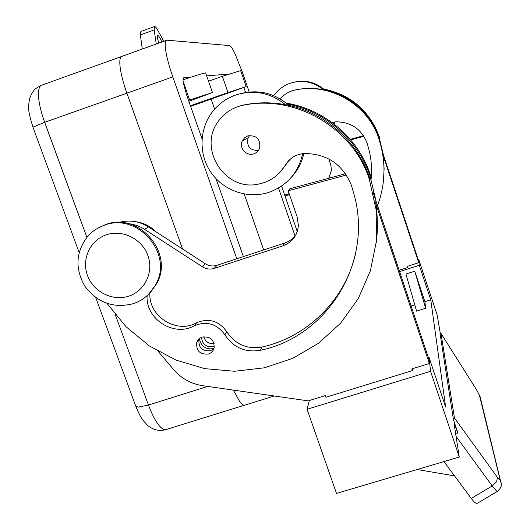 <?xml version="1.0" encoding="UTF-8"?>
<svg xmlns="http://www.w3.org/2000/svg" width="530" height="530" viewBox="0 0 530 530"><rect width="100%" height="100%" fill="white"/><g stroke="black" fill="none" stroke-linecap="round" stroke-linejoin="round"><path stroke-width="0.79" d="M158.814 43.115C157.377 38.478 157.066 35.967 157.861 35.576C158.801 35.815 160.133 37.968 161.855 42.029M240.653 70.629L222.368 76.327L227.999 92.578L246.165 86.628L190.634 106.364M205.673 73.007L205.647 72.935C203.447 73.1 195.901 75.412 183.016 79.878M188.514 100.322L212.47 92.545L188.852 101.29M236.804 258.786L172.813 76.896C169.249 66.654 166.877 57.889 165.711 50.608C164.711 43.732 165.135 40.26 166.996 40.181L229.603 45.593C230.696 45.818 232.451 48.435 234.883 53.444L242.21 71.709L249.312 92.326M166.181 40.472L122.304 56.213C120.085 56.418 119.349 59.983 120.098 66.912C121.019 74.24 123.271 82.985 126.862 93.161L172.813 76.896M233.399 390.12L239.414 401.124C241.415 403.886 243.071 405.271 244.396 405.278L245.297 405M183.519 77.864L183.764 77.771C182.956 77.91 182.804 79.593 183.314 82.832L186.553 94.737L202.003 138.754M104.489 225.204C137.853 212.079 173.747 254.108 155.621 284.729C150.58 293.978 143.087 300.311 133.129 303.716C113.612 308.592 97.56 302.815 84.979 286.392C74.684 268.445 75.75 251.584 88.172 235.817C92.697 230.928 98.136 227.39 104.489 225.204M106.351 234.797C122.496 229.205 142.053 238.944 147.883 255.486C153.958 271.956 144.902 290.983 128.744 296.144C112.671 301.543 93.419 291.937 87.51 275.58C81.368 259.302 90.12 240.143 106.351 234.797M98.421 227.84L105.616 224.568C138.853 211.496 174.608 253.367 156.542 283.868L148.274 294.574M280.231 98.978C284.285 94.201 289.373 91.186 295.495 89.934C330.183 82.64 367.913 104.655 378.784 138.535L378.957 139.039C386.118 161.557 385.635 183.738 377.512 205.594M273.685 95.658L275.746 93.035C279.701 88.53 284.504 85.277 290.148 83.276C302.285 79.507 313.336 81.633 323.293 89.649C314.27 87.987 305.267 88 296.277 89.709L293.514 90.398M335.126 121.893L334.529 124.358M294.706 82.037C305.611 79.818 315.39 82.263 324.049 89.351L324.698 89.928M334.596 121.96L334.139 124.06M201.513 337.365C202.281 344.407 206.19 347.448 213.252 346.494L214.418 346.03M107.06 303.452L126.133 326.825L149.42 345.958L175.986 360.082L204.752 368.642L234.591 371.265L264.291 367.82L292.646 358.386L318.477 343.301L340.677 323.115L358.247 298.615L370.384 270.79L376.479 240.805L376.187 209.946L369.178 178.822C352.695 127.73 295.336 94.26 243.098 105.258C233.054 107.338 224.965 112.473 218.817 120.661C197.067 147.883 224.813 191.913 258.454 184.102C270.154 181.724 279.118 175.39 285.345 165.108C289.711 158.039 296.051 154.164 304.372 153.488C327.182 153.753 342.883 164.446 351.483 185.566L354.762 197.008C372.219 264.848 326.215 336.835 260.449 350.284C245.317 352.801 233.458 347.647 224.892 334.834C216.902 323.757 206.713 320.729 194.311 325.738C174.039 337.378 145.412 319.126 147.128 295.641M302.663 153.634C298.357 172.641 287.207 185.507 269.214 192.238C248.053 199.373 223.236 190.767 210.675 171.992C198.041 153.276 199.386 126.783 214.107 109.71C219.983 102.939 227.145 98.05 235.605 95.049C253.81 89.391 270.439 92.611 285.498 104.701C271.897 102.177 258.362 102.191 244.88 104.741L240.428 105.868M213.935 348.7L210.516 350.747C202.182 351.43 198.339 347.66 198.995 339.438L199.22 338.822M208.409 354.02C211.338 353 213.245 351.012 214.127 348.071C214.451 339.962 210.523 336.292 202.327 337.06C199.571 338.021 197.71 339.863 196.756 342.585C196.1 350.9 199.982 354.709 208.409 354.02M253.903 153.793C256.765 152.739 258.706 150.758 259.72 147.85C260.462 139.019 256.46 135.044 247.715 135.918L244.522 137.807L242.329 140.808C238.679 147.877 246.536 156.688 253.903 153.793M199.326 338.73C201.128 346.587 206.018 349.86 213.981 348.561M501.3 483.201L500.035 479.504C500.234 480.677 499.359 479.948 497.412 477.318L454.468 418.051L453.461 419.78L457.98 433.229L454.342 424.139L454.283 424.961L459.278 457.046L430.552 371.305L307.069 409.286L309.334 400.534M455.542 433.063L457.98 433.229M456.058 436.375L492.204 485.944L471.256 498.425L474.284 502.129L475.92 503.215L477.292 503.301M417.143 469.527L454.541 475.88M471.256 498.425L443.948 461.59M428.452 357.783L429.095 357.584L445.644 407.027L430.757 299.794L424.881 301.649L425.636 308.288L416.593 311.143L405.92 274.036L414.738 271.214L424.881 301.649M411.121 306.002L414.778 304.843M429.095 357.584L430.552 371.305M158.198 351.39L173.76 369.721C181.465 378.546 191.085 383.872 202.626 385.694L308.235 400.872L325.314 395.599L325.897 397.275L412.386 370.609L412.3 368.767M459.278 457.046L336.51 493.417L307.069 409.286M376.293 242.674C377.87 229.755 377.724 216.797 375.856 203.785L429.34 363.507L411.817 368.913L412.386 370.609M454.468 418.051L441.013 333.502L476.404 389.497L440.98 333.41L439.96 333.006L453.461 419.78M430.757 299.794L419.29 265.285L418.647 259.23L437.157 314.952L440.231 333.039M419.29 265.285L399.607 271.599M425.636 308.288L414.738 271.214M418.647 259.23L418.117 259.402M399.156 270.254L407.444 267.59L407.384 266.345M382.15 151.169L418.541 260.674L418.753 262.695L407.06 266.451L407.444 267.59M373.107 192.43L428.863 359.002L429.34 363.507M128.2 223.62C134.09 224.223 139.562 226.144 144.617 229.384L202.486 266.828C206.203 269.121 210.112 269.637 214.213 268.399L282.927 245.834C292.282 242.25 297.436 235.459 298.397 225.455L297.171 216.975L288.161 190.767L289.804 188.799L345.52 173.721M118.899 222.468C129.201 219.639 139.019 221.109 148.354 226.88L205.368 263.774C209.032 266.027 212.881 266.544 216.922 265.318L284.636 243.058C289.413 241.441 293.229 238.56 296.091 234.426M288.161 190.767L346.388 175.019M375.856 203.785L374.842 200.757M355.65 253.128C345.454 299.649 307.466 337 261.986 347.037C247.013 349.528 235.293 344.434 226.82 331.76C218.923 320.809 208.846 317.815 196.577 322.77C176.477 334.324 148.095 316.145 149.93 292.858M376.181 201.612L369.927 175.675C357.81 139.43 324.916 110.863 287.2 104.026L288.684 105.351M303.836 153.521C301.795 162.697 297.588 170.673 291.215 177.451M242.846 93.114C259.263 89.643 274.05 93.28 287.2 104.026M242.528 105.265L241.634 105.569M279.125 173.237L290.341 159.079M258.329 150.566C249.802 150.46 246.397 146.201 248.113 137.793L249.65 135.481M369.436 179.584L369.503 177.451C357.2 140.662 323.797 111.645 285.498 104.701M214.147 343.665C208.866 344.076 205.421 341.764 203.805 336.722M286.12 103.118C324.34 109.153 358.022 137.767 370.238 174.377L370.178 176.417M242.528 105.371L243.409 105.053M135.514 221.686C143.392 222.686 150.175 226.038 155.873 231.743M284.703 195.133L289.148 193.642M328.421 178.352L329.779 176.543M350.217 139.344L363.487 135.7M383.422 181.273L384.124 168.394L383.124 155.489L418.753 262.695M285.007 196.007L289.453 194.523M328.732 178.265L331.508 170.209L330.713 164.519L328.819 158.921M350.688 139.893L363.865 136.276M383.124 155.489L382.706 154.237M383.269 154.528L379.116 137.144C369.304 111.353 350.953 95.426 324.049 89.351M294.441 90.133L294.044 90.259M379.281 137.641L379.255 136.568C369.33 110.578 350.767 94.704 323.565 88.947M294.832 90.027L294.441 90.16M378.957 139.039L378.93 137.932C369.019 111.883 350.476 95.784 323.293 89.649M371.099 179.273C372.06 169.653 371.437 160.113 369.231 150.646L367.071 143.047C361.42 129.035 351.039 121.966 335.94 121.827L332.098 122.523M376.439 208.283L376.088 209.111M263.702 249.941L244.211 194.026L263.702 249.941M211.152 99.196L214.61 109.127L211.159 99.189M243.913 87.609L245.655 92.664M278.522 188.011L295.018 235.876M243.383 256.619L216.021 178.69M182.539 249.001L126.862 93.161M245.085 405.066L244.621 405.212M281.582 186.07L297.257 231.59M183.764 77.771L190.866 77.188M206.673 75.883L229.066 74.028M163.763 41.34L157.814 30.376C156.416 27.838 155.356 26.54 154.627 26.5L154.17 29.925L156.251 44.036M190.409 105.715L227.999 92.578M208.522 81.196L222.368 76.327M154.389 26.586L140.914 31.449L140.364 34.901L142.292 49.045M86.88 237.301L44.659 122.297C41.035 112.254 38.982 103.529 38.498 96.129C38.193 89.113 39.472 85.39 42.334 84.946L121.204 56.657M79.122 252.452L32.926 127.127L44.659 122.297L126.875 93.207M207.7 386.423L148.46 405.033L138.244 407.139L135.786 406.205L95.758 297.595M166.632 429.366L165.453 429.731C163.757 429.843 161.756 428.578 159.457 425.941C155.628 421.376 151.958 414.407 148.46 405.033L115.315 314.747M183.108 81.368L189.621 99.931M295.495 89.934L296.277 89.709M244.88 104.741L243.098 105.258M497.412 477.318L496.636 481.677L492.204 485.944L496.497 490.979L497.537 491.264M476.384 389.51L479.405 395.128L500.035 479.504M479.405 395.128L480.392 397.818M144.617 229.384L148.354 226.88M202.486 266.828L205.368 263.774M214.213 268.399L216.922 265.318M282.927 245.834L284.636 243.058M261.986 347.037L260.449 350.284M226.82 331.76L224.892 334.834M196.577 322.77L194.311 325.738M154.17 29.925L140.364 34.901M240.633 70.583L246.165 86.628M205.647 72.935L212.47 92.545M244.396 405.278L274.308 395.996M156.542 283.868L155.621 284.729M476.98 503.487L497.319 491.396C502.334 486.964 501.135 484.745 501.353 484.393L480.028 396.341L476.404 389.497M242.329 140.808L248.113 137.793M196.756 342.585L198.995 339.438M369.178 178.822L369.503 177.451M369.927 175.675L370.238 174.377M379.116 137.144L379.255 136.568M378.784 138.535L378.93 137.932M244.237 405.278L165.453 429.731C159.325 431.367 153.461 430.009 147.877 425.663L143.04 420.416C141.172 418.124 138.794 413.486 135.899 406.51M32.9 127.054C27.421 108.882 28.183 107.782 29.594 98.673C33.377 88.656 36.066 88.338 40.995 85.429"/></g></svg>
